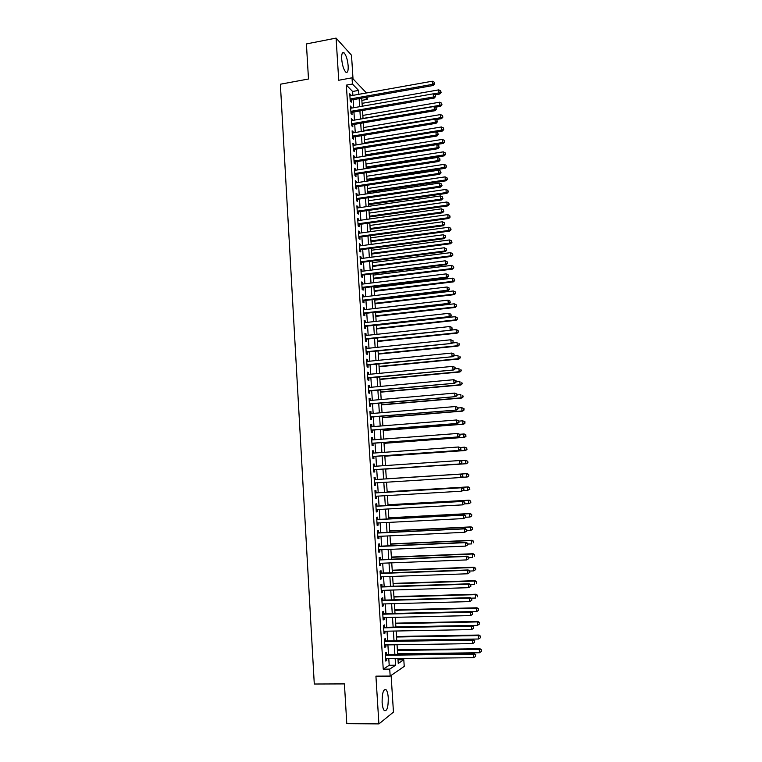 <?xml version="1.0" encoding="UTF-8"?>
<svg xmlns="http://www.w3.org/2000/svg" width="762" height="762" viewBox="0 0 762 762"><rect width="100%" height="100%" fill="white"/><g stroke="black" fill="none" stroke-linecap="round" stroke-linejoin="round"><path stroke-width="1.14" d="M388.268 697.849C387.972 693.849 387.258 691.163 386.134 689.781C383.419 688.734 382.086 692.963 382.114 702.459C382.419 706.469 383.124 709.155 384.248 710.536C386.991 711.527 388.325 707.298 388.268 697.849M348.167 65.932C347.548 59.588 346.167 55.207 344.033 52.778C342.29 51.778 341.509 53.845 341.681 58.969C342.309 65.351 343.681 69.733 345.805 72.133C347.567 73.133 348.348 71.066 348.167 65.932M398.012 659.816L403.803 659.749L404.231 666.407L390.173 676.075L389.725 669.103L395.583 665.216L395.154 658.558M353.016 78.857L351.511 55.226L336.09 38.1L306.41 43.929L308.486 79L280.368 84.22L314.287 684.019L344.424 683.905L346.786 723.633L378.905 723.9L393.459 712.137L391.116 675.418M367.151 97.184L367.294 99.393L365.446 97.488M361.864 100.346L367.294 99.393M386.382 654.625L386.229 652.224L385.229 652.824L385.753 661.073L386.753 660.444L386.639 658.654M385.505 640.947L385.362 638.556L384.362 639.118L384.886 647.338L385.877 646.757L385.762 644.928M384.648 627.307L384.496 624.926L383.496 625.44L384.019 633.641L385.01 633.098L384.896 631.231M383.781 613.705L383.629 611.334L382.629 611.8L383.153 619.982L384.143 619.487L384.029 617.572M382.915 600.142L382.762 597.77L381.772 598.199L382.286 606.361L383.286 605.904L383.162 603.952M382.057 586.607L381.905 584.235L380.905 584.635L381.419 592.769L382.419 592.35L382.295 590.359M381.2 573.11L381.048 570.748L380.048 571.1L380.562 579.215L381.562 578.834L381.438 576.805M380.343 559.641L380.19 557.289L379.19 557.593L379.705 565.69L380.705 565.356L380.571 563.289M379.495 546.211L379.343 543.868L378.343 544.135L378.847 552.212L379.857 551.917L379.724 549.812M378.638 532.819L378.495 530.476L377.485 530.704L378 538.753L379 538.505L378.866 536.362M377.79 519.455L377.647 517.122L376.638 517.312L377.142 525.342L378.152 525.132L378.009 522.942M376.942 506.13L376.799 503.796L375.79 503.949L376.295 511.959L377.304 511.788L377.161 509.568M376.104 492.833L375.952 490.518L374.942 490.623L375.447 498.615L376.457 498.481L376.314 496.224M375.256 479.574L375.114 477.26L374.104 477.326L374.609 485.299L375.618 485.213L375.466 482.908M374.418 466.315L374.266 464.039L373.256 464.068L373.761 472.021L374.771 471.973L374.628 469.659M373.57 453.085L373.437 450.856L372.418 450.847L372.923 458.772L373.932 458.762L373.79 456.457M372.732 439.884L372.599 437.702L371.58 437.655L372.085 445.56L373.094 445.589L372.951 443.293M371.894 426.71L371.761 424.586L370.751 424.491L371.246 432.387L372.266 432.454L372.113 430.159M371.065 413.585L370.932 411.499L369.913 411.366L370.418 419.243L371.427 419.348L371.285 417.062M370.227 400.479L370.103 398.45L369.084 398.278L369.58 406.127L370.599 406.279L370.456 403.993M369.399 387.41L369.275 385.429L368.256 385.22L368.751 393.049L369.77 393.24L369.627 390.954M368.57 374.38L368.446 372.447L367.427 372.199L367.922 380.009L368.941 380.228L368.798 377.962M367.751 361.378L367.627 359.493L366.608 359.207L367.103 366.998L368.122 367.255L367.979 364.988M366.922 348.405L366.808 346.567L365.789 346.243L366.274 354.016L367.303 354.32L367.151 352.054M366.103 335.471L365.989 333.68L364.96 333.318L365.455 341.071L366.474 341.405L366.332 339.157M365.284 322.564L365.169 320.821L364.15 320.421L364.636 328.155L365.665 328.536L365.522 326.279M364.465 309.696L364.36 308L363.331 307.562L363.817 315.278L364.846 315.687L364.703 313.449M363.645 296.856L363.541 295.208L362.512 294.732L363.007 302.428L364.026 302.876L363.884 300.638M362.836 284.055L362.731 282.445L361.702 281.94L362.188 289.608L363.217 290.093L363.074 287.865M362.026 271.282L361.921 269.719L360.893 269.167L361.378 276.825L362.407 277.349L362.264 275.12M361.217 258.537L361.121 257.023L360.083 256.442L360.569 264.071L361.598 264.633L361.464 262.414M360.407 245.821L360.312 244.354L359.283 243.735L359.769 251.355L360.797 251.955L360.655 249.736M359.597 233.143L359.512 231.724L358.473 231.067L358.959 238.668L359.988 239.297L359.855 237.087M358.797 220.504L358.712 219.123L357.673 218.427L358.159 226.009L359.188 226.676L359.045 224.476M357.997 207.883L357.911 206.55L356.873 205.826L357.359 213.379L358.388 214.084L358.245 211.884M357.197 195.301L357.111 194.005L356.083 193.243L356.559 200.787L357.588 201.53L357.454 199.339M356.397 182.747L356.321 181.499L355.283 180.699L355.759 188.224L356.797 189.005L356.654 186.814M355.606 170.221L355.53 169.021L354.492 168.192L354.968 175.698L355.997 176.508L355.864 174.327M354.806 157.734L354.74 156.572L353.701 155.705L354.168 163.192L355.206 164.04L355.073 161.858M354.016 145.275L353.949 144.161L352.911 143.256L353.377 150.724L354.416 151.609L354.282 149.438M353.225 132.845L352.12 130.835L352.596 138.284L353.635 139.198L353.492 137.036M352.444 120.444L351.33 118.443L351.806 125.873L352.844 126.825L352.711 124.663M351.653 108.08L350.549 106.089L351.015 113.5L352.063 114.49L351.92 112.328M352.882 95.383L352.635 91.478L346.358 85.115L383.238 669.16L389.201 665.274L388.782 658.635M388.525 654.596L387.906 644.89M387.648 640.909L387.029 631.193M386.782 627.269L386.163 617.525M385.915 613.658L385.296 603.895M385.048 600.075L384.429 590.293M384.181 586.54L383.562 576.729M383.324 573.024L382.695 563.204M382.467 559.556L381.838 549.716M381.61 546.116L380.981 536.258M380.752 532.714L380.124 522.837M379.905 519.351L379.276 509.454M379.057 506.016L378.419 496.1M378.209 492.709L377.571 482.775M377.361 479.441L376.723 469.516M376.514 466.173L375.885 456.305M375.666 452.933L375.047 443.132M374.828 439.722L374.209 429.997M373.99 426.549L373.37 416.89M373.151 413.404L372.542 403.812M372.313 400.298L371.704 390.773M371.485 387.22L370.875 377.762M370.646 374.18L370.056 364.788M369.818 361.169L369.227 351.844M368.989 348.196L368.408 338.938M368.17 335.251L367.579 326.06M367.341 322.345L366.76 313.211M366.522 309.458L365.95 300.399M365.703 296.618L365.131 287.617M364.893 283.807L364.322 274.863M364.074 271.024L363.512 262.147M363.264 258.27L362.702 249.46M362.455 245.555L361.893 236.811M361.645 232.867L361.093 224.19M360.836 220.208L360.283 211.598M360.035 207.588L359.483 199.034M359.226 194.996L358.692 186.509M358.426 182.442L357.892 174.012M357.626 169.907L357.092 161.544M356.835 157.41L356.302 149.104M356.035 144.942L355.511 136.703M355.244 132.512L354.721 124.32M354.454 120.101L353.939 111.976M353.663 107.728L353.149 99.67M350.872 95.745L349.768 93.755L350.234 101.156L351.282 102.175L351.139 100.022M390.173 676.075L375.923 676.151L378.905 723.9M383.238 669.16L389.725 669.103M346.358 85.115L352.415 84.02L352.025 77.81L366.455 92.964M336.09 38.1L338.728 80.258L352.025 77.81M397.926 658.53L398.25 663.445L403.803 659.749M361.864 93.783L361.417 93.316L361.445 93.85M361.721 98.146L362.245 106.232M362.522 110.49L363.045 118.634M363.322 122.863L363.855 131.064M364.122 135.274L364.655 143.532M364.922 147.704L365.465 156.029M365.731 160.172L366.274 168.564M366.541 172.669L367.084 181.118M367.351 185.195L367.894 193.71M368.16 197.758L368.713 206.331M368.97 210.35L369.532 218.989M369.789 222.971L370.351 231.667M370.608 235.62L371.17 244.392M371.427 248.307L371.999 257.137M372.247 261.023L372.818 269.919M373.075 273.777L373.647 282.731M373.894 286.56L374.475 295.58M374.723 299.371L375.314 308.458M375.552 312.21L376.142 321.364M376.39 325.088L376.98 334.308M377.219 338.004L377.819 347.291M378.057 350.949L378.657 360.293M378.895 363.922L379.505 373.342M379.733 376.933L380.352 386.41M380.581 389.973L381.19 399.526M381.419 403.041L382.048 412.661M382.267 416.157L382.895 425.844M383.115 429.292L383.753 439.045M383.972 442.465L384.6 452.295M384.82 455.676L385.458 465.572M385.677 468.916L386.324 478.869M386.534 482.213L387.182 492.176M387.401 495.567L388.039 505.511M388.268 508.959L388.906 518.874M389.134 522.38L389.773 532.286M390.001 535.838L390.639 545.716M390.868 549.326L391.506 559.194M391.744 562.851L392.382 572.7M392.62 576.415L393.259 586.245M393.497 590.017L394.135 599.818M394.383 603.647L395.011 613.429M395.268 617.315L395.897 627.078M396.154 631.012L396.783 640.766M397.04 644.757L397.669 654.482M358.854 94.317L358.597 90.411L352.415 84.02M394.897 654.52L394.268 644.795M394.011 640.813L393.382 631.069M393.135 627.136L392.506 617.372M392.259 613.496L391.63 603.723M391.382 599.894L390.754 590.102M390.506 586.33L389.877 576.51M389.639 572.795L389.001 562.956M388.772 559.298L388.134 549.44M387.906 545.84L387.267 535.962M387.039 532.409L386.401 522.513M386.182 519.017L385.543 509.102M385.315 505.663L384.677 495.729M384.458 492.338L383.819 482.384M383.61 479.041L382.962 469.097M382.753 465.753L382.114 455.867M381.895 452.485L381.267 442.674M381.048 439.255L380.419 429.501M380.2 426.053L379.571 416.376M379.352 412.89L378.733 403.279M378.504 399.755L377.885 390.211M377.657 386.658L377.047 377.18M376.819 373.59L376.218 364.179M375.98 360.559L375.38 351.215M375.142 347.558L374.552 338.28M374.313 334.594L373.723 325.384M373.475 321.659L372.894 312.515M372.647 308.762L372.066 299.685M371.818 295.894L371.237 286.874M370.999 283.054L370.418 274.11M370.17 270.253L369.599 261.366M369.351 257.48L368.779 248.66M368.532 244.745L367.97 235.982M367.713 232.029L367.151 223.342M366.893 219.361L366.341 210.722M366.084 206.712L365.531 198.149M365.274 194.1L364.722 185.595M364.465 181.518L363.922 173.079M363.655 168.964L363.112 160.591M362.845 156.448L362.312 148.133M362.045 143.961L361.512 135.703M361.245 131.502L360.712 123.311M360.445 119.082L359.921 110.938M359.645 106.68L359.131 98.603M352.635 91.478L358.597 90.411M389.201 665.274L395.583 665.216M349.844 94.974L350.806 94.802M350.625 107.261L351.587 107.099M351.406 119.586L352.377 119.424M352.187 131.94L353.158 131.778M352.977 144.323L353.949 144.161M353.758 156.734L354.74 156.572M354.549 169.174L355.53 169.021M355.34 181.651L356.321 181.499M356.14 194.158L357.111 194.005M356.93 206.692L357.911 206.55M357.73 219.256L358.712 219.123M358.531 231.858L359.512 231.724M359.331 244.488L360.312 244.354M360.131 257.146L361.121 257.023M360.94 269.843L361.921 269.719M361.74 282.569L362.731 282.445M362.55 295.323L363.541 295.208M363.369 308.115L364.36 308M364.179 320.935L365.169 320.821M364.998 333.785L365.989 333.68M365.808 346.672L366.808 346.567M366.627 359.588L367.627 359.493M367.455 372.542L368.446 372.447M368.275 385.524L369.275 385.429M369.103 398.536L370.103 398.45M369.932 411.585L370.932 411.499M370.761 424.663L371.761 424.586M371.589 437.779L372.599 437.702M372.428 450.933L373.437 450.856M373.266 464.115L374.266 464.039M374.609 485.27L375.618 485.213M375.447 498.538L376.457 498.481M376.285 511.845L377.304 511.788M377.133 525.18L378.152 525.132M377.981 538.553L379 538.505M378.838 551.955L379.857 551.917M379.686 565.394L380.705 565.356M380.543 578.872L381.562 578.834M381.4 592.379L382.419 592.35M382.257 605.923L383.286 605.904M383.124 619.506L384.143 619.487M383.981 633.117L385.01 633.098M384.848 646.767L385.877 646.757M385.715 660.454L386.753 660.444M350.177 100.184L433.359 85.458L432.53 84.363L350.101 98.993M434.35 83.458L434.264 82.191L434.35 83.458L432.53 84.363L432.302 81.21L349.901 95.917M433.359 85.458L434.683 83.896M434.264 82.191L432.302 81.21M350.958 112.49L434.264 98.05L433.435 96.984L433.207 93.831L435.169 94.812L435.588 96.498L435.169 94.812L439.779 93.993L438.988 92.945L438.769 89.868L362.064 103.337M433.407 93.926L441.084 92.478L440.674 90.83L440.769 92.059M438.769 89.868L440.674 90.83M441.084 92.478L439.779 93.993M435.254 96.069L433.435 96.984L350.882 111.338M350.682 108.252L433.207 93.831M434.264 98.05L435.588 96.498M351.739 124.825L435.169 110.671L434.35 109.642L351.663 123.711M436.169 108.718L436.074 107.452L436.169 108.718L434.35 109.642L434.121 106.48L351.473 120.615M435.169 110.671L436.493 109.137M436.074 107.452L434.121 106.48M352.52 137.189L436.074 123.32L435.254 122.339L352.454 136.112M437.083 121.406L436.988 120.139L437.083 121.406L435.254 122.339L435.026 119.158L352.254 133.007M436.074 123.32L437.407 121.806M436.988 120.139L435.026 119.158M353.311 149.581L436.988 136.007L436.169 135.055L353.244 148.542M437.998 134.122L437.902 132.845L437.998 134.122L436.169 135.055L435.94 131.874L353.044 145.437M436.988 136.007L438.321 134.503M437.902 132.845L435.94 131.874M435.531 107.185L440.674 106.309L439.884 105.289L439.664 102.203L362.836 115.414M363.036 118.443L439.884 105.289L441.97 104.804L441.569 103.165L441.665 104.394M439.664 102.203L441.569 103.165M441.97 104.804L440.674 106.309M435.902 119.596L441.56 118.643L440.779 117.672L440.56 114.567L363.626 127.521M363.817 130.559L440.779 117.672L442.874 117.157L442.465 115.529L442.56 116.767M440.56 114.567L442.465 115.529M442.874 117.157L441.56 118.643M436.255 132.026L442.465 131.016L441.674 130.073L441.455 126.968L364.407 139.665M364.598 142.704L441.674 130.073L443.77 129.54L443.37 127.921L443.455 129.159M441.455 126.968L443.37 127.921M443.77 129.54L442.465 131.016M365.455 155.877L443.36 143.418L442.579 142.513L442.351 139.398L365.188 151.829M365.389 154.876L442.579 142.513L444.675 141.951L444.275 140.341L444.36 141.589M442.351 139.398L444.275 140.341M444.675 141.951L443.36 143.418M354.101 162.011L437.902 148.723L437.083 147.809L354.035 161.011M438.912 146.866L438.826 145.59L438.912 146.866L437.083 147.809L436.855 144.618L353.835 157.886M437.902 148.723L439.236 147.237M438.826 145.59L436.855 144.618M366.236 168.04L444.256 155.848L443.484 154.972L443.255 151.857L365.979 164.02M366.179 167.078L443.484 154.972L445.57 154.4L445.17 152.8L445.265 154.048M443.255 151.857L445.17 152.8M445.57 154.4L444.256 155.848M354.882 174.469L438.817 161.477L438.007 160.601L354.825 173.507M439.836 159.649L439.741 158.363L439.836 159.649L438.007 160.601L437.769 157.401L354.625 170.374M438.817 161.477L440.16 160.001M439.741 158.363L437.769 157.401M367.027 180.232L445.16 168.307L444.389 167.469L444.16 164.344L366.77 176.251M366.97 179.308L444.389 167.469L446.475 166.878L446.075 165.287L446.17 166.535M444.16 164.344L446.075 165.287M446.475 166.878L445.16 168.307M355.683 186.957L439.731 174.26L438.922 173.422L355.625 186.033M440.76 172.46L440.665 171.174L440.76 172.46L438.922 173.422L438.693 170.212L355.425 182.899M439.731 174.26L441.084 172.793M440.665 171.174L438.693 170.212M367.817 192.462L446.065 180.804L445.294 180.003L445.065 176.87L367.56 188.5M367.76 191.567L445.294 180.003L447.389 179.384L446.989 177.803L447.075 179.06M445.065 176.87L446.989 177.803M447.389 179.384L446.065 180.804M356.473 199.473L440.655 187.071L439.845 186.271L356.416 198.587M441.684 185.299L441.589 184.013L441.684 185.299L439.845 186.271L439.617 183.051L356.216 195.443M440.655 187.071L442.008 185.623M441.589 184.013L439.617 183.051M368.608 204.711L446.97 193.329L446.199 192.557L445.97 189.414L368.351 200.787M368.551 203.864L446.199 192.557L448.294 191.919L447.894 190.357L447.989 191.614M445.97 189.414L447.894 190.357M448.294 191.919L446.97 193.329M357.273 212.026L441.579 199.92L440.769 199.158L357.216 211.179M442.608 198.177L442.512 196.891L442.608 198.177L440.769 199.158L440.541 195.929L357.016 208.026M441.579 199.92L442.932 198.482M442.512 196.891L440.541 195.929M369.399 216.999L447.885 205.883L447.113 205.149L446.884 201.997L369.151 213.103M369.351 216.189L447.113 205.149L449.209 204.492L448.808 202.94L448.904 204.197M446.884 201.997L448.808 202.94M449.209 204.492L447.885 205.883M358.073 224.609L442.503 212.798L441.693 212.074L358.016 223.799M443.532 211.093L443.446 209.798L443.532 211.093L441.693 212.074L441.465 208.836L357.816 220.637M442.503 212.798L443.855 211.379M443.446 209.798L441.465 208.836M370.199 229.314L448.799 218.465L448.027 217.77L447.799 214.617L369.951 225.447M370.151 228.533L448.027 217.77L450.123 217.094L449.723 215.551L449.818 216.808M447.799 214.617L449.723 215.551M450.123 217.094L448.799 218.465M358.864 237.22L443.436 225.714L442.627 225.028L358.816 236.449M444.465 224.028L444.37 222.733L444.465 224.028L442.627 225.028L442.398 221.78L358.616 233.286M443.436 225.714L444.789 224.314M444.37 222.733L442.398 221.78M370.999 241.659L449.704 231.086L448.942 230.429L448.713 227.267L370.751 237.82M370.951 240.916L448.942 230.429L451.037 229.724L450.647 228.19L450.733 229.457M448.713 227.267L450.647 228.19M451.037 229.724L449.704 231.086M359.674 249.86L444.36 238.658L443.56 238.011L359.626 249.126M445.399 237.011L445.313 235.706L445.399 237.011L443.56 238.011L443.322 234.763L359.426 245.955M444.36 238.658L445.722 237.268M445.313 235.706L443.322 234.763M371.799 254.032L450.628 243.735L449.856 243.116L449.628 239.944L371.551 250.222M371.751 253.327L449.856 243.116L451.961 242.383L451.561 240.868L451.656 242.135M449.628 239.944L451.561 240.868M451.961 242.383L450.628 243.735M360.474 262.538L445.294 251.641L444.494 251.022L360.426 261.842M446.342 250.022L446.246 248.717L446.342 250.022L444.494 251.022L444.256 247.764L360.226 258.661M445.294 251.641L446.656 250.26M446.246 248.717L444.256 247.764M361.283 275.244L446.227 264.652L445.427 264.081L361.236 274.596M447.275 263.061L447.18 261.757L447.275 263.061L445.427 264.081L445.198 260.814L361.036 271.405M446.227 264.652L447.599 263.29M447.18 261.757L445.198 260.814M362.093 287.979L447.17 277.701L446.37 277.158L362.045 287.369M448.218 276.139L448.123 274.825L448.218 276.139L446.37 277.158L446.132 273.882L361.845 284.169M447.17 277.701L448.532 276.349M448.123 274.825L446.132 273.882M362.903 300.752L448.104 290.779L447.313 290.274L362.864 300.18M449.161 289.246L449.066 287.931L449.161 289.246L447.313 290.274L447.075 286.998L362.655 296.98M448.104 290.779L449.475 289.446M449.066 287.931L447.075 286.998M363.712 313.553L449.047 303.886L448.256 303.428L363.674 313.03M450.104 302.39L450.009 301.076L450.104 302.39L448.256 303.428L448.018 300.142L363.474 309.81M449.047 303.886L450.428 302.571M450.009 301.076L448.018 300.142M364.522 326.384L449.99 317.04L449.199 316.621L364.493 325.898M451.056 315.573L450.961 314.249L451.056 315.573L449.199 316.621L448.961 313.315L364.293 322.678M449.99 317.04L451.371 315.735M450.961 314.249L448.961 313.315M365.341 339.261L450.942 330.213L365.312 338.804M452.009 328.784L451.914 327.46L452.009 328.784L450.152 329.841L449.913 326.527L365.112 335.575M450.942 330.213L452.323 328.936M451.914 327.46L449.913 326.527M366.17 352.158L451.895 343.433L366.131 351.749M452.961 342.024L451.104 343.091L450.866 339.776L453.18 340.843L452.961 342.024L453.18 340.843M365.931 348.51L450.866 339.776L452.866 340.7M451.895 343.433L453.276 342.167M366.979 365.084L452.847 356.683L366.96 364.722M453.914 355.302L452.057 356.378L451.818 353.054L454.133 354.101L453.914 355.302L454.133 354.101M366.751 361.474L451.818 353.054L453.819 353.978M452.847 356.683L454.228 355.425M367.798 378.047L453.8 369.961L367.779 377.723M454.876 368.618L453.009 369.703L452.771 366.37L455.085 367.398L454.876 368.618L455.085 367.398M367.579 374.475L452.771 366.37L454.781 367.284M453.8 369.961L455.19 368.722M368.627 391.049L454.752 383.276L368.608 390.763M455.838 381.972L453.971 383.057L453.733 379.714L456.047 380.724L455.838 381.972L456.047 380.724M368.398 387.506L453.733 379.714L455.733 380.638M454.752 383.276L456.143 382.057M369.456 404.079L455.714 396.631L369.437 403.841M456.8 395.354L454.933 396.45L454.695 393.097L457.01 394.087L456.8 395.354L457.01 394.087M369.227 400.564L454.695 393.097L456.705 394.011M455.714 396.631L457.105 395.43M370.284 417.138L456.676 410.023L370.265 416.947M457.762 408.775L455.895 409.88L455.657 406.517L457.972 407.489L457.762 408.775L457.972 407.489M370.065 413.661L455.657 406.517L457.667 407.432M456.676 410.023L458.076 408.832M371.123 430.235L457.638 423.443L371.104 430.082M458.734 422.224L456.857 423.339L456.619 419.976L458.943 420.919L458.734 422.224L458.943 420.919M370.894 426.796L456.619 419.976L458.638 420.881M457.638 423.443L459.038 422.262M371.942 443.36L458.61 436.893L371.942 443.255M459.705 435.712L457.829 436.836L457.591 433.464L459.915 434.388L459.705 435.712L459.915 434.388M371.732 439.96L457.591 433.464L459.6 434.369M458.61 436.893L460.01 435.74M372.789 456.524L459.572 450.39L372.78 456.457M460.677 449.237L458.8 450.371L458.562 446.989L460.886 447.894L460.677 449.237L460.886 447.894M372.57 453.152L458.562 446.989L460.581 447.885M459.572 450.39L460.981 449.247M373.618 469.725L460.543 463.915L373.618 469.697M461.648 462.801L459.772 463.944L459.534 460.543L461.858 461.439L461.648 462.801L461.858 461.439M373.409 466.382L459.534 460.543L461.553 461.439M460.543 463.915L461.953 462.791M462.934 476.364L462.534 475.031L462.934 476.364L461.524 477.479L374.456 482.975M462.629 476.393L460.753 477.545L460.505 474.135L461.277 474.078L374.256 479.641L460.505 474.135L462.534 475.031M462.839 475.012L461.277 474.078M463.915 489.985L463.82 488.623L463.915 489.985L461.734 491.185L375.304 496.281M463.61 490.023L461.734 491.185L461.486 487.766L462.258 487.67L375.095 492.9M375.095 492.947L461.486 487.766L463.515 488.661M463.82 488.623L462.258 487.67M464.896 503.634L464.801 502.263L464.896 503.634L462.715 504.863L376.152 509.626M464.591 503.692L462.715 504.863L462.467 501.434L463.229 501.291L375.942 506.187M375.933 506.282L462.467 501.434L464.496 502.32M464.801 502.263L463.229 501.291M465.887 517.322L465.782 515.95L465.887 517.322L463.696 518.57L377 522.999M465.582 517.398L463.696 518.57L463.448 515.141L464.21 514.95L376.78 519.513M376.78 519.646L463.448 515.141L465.477 516.026M465.782 515.95L464.21 514.95M466.868 531.038L466.773 529.666L466.868 531.038L464.687 532.314L377.847 536.41M466.573 531.133L464.687 532.314L464.439 528.876L465.201 528.647L377.628 532.867M377.638 533.048L464.439 528.876L466.468 529.761M466.773 529.666L465.201 528.647M467.858 544.801L467.763 543.42L467.858 544.801L465.677 546.106L378.704 549.85M467.563 544.906L465.677 546.106L465.43 542.649L466.182 542.382L378.476 546.259M378.485 546.487L465.43 542.649L467.458 543.525M467.763 543.42L466.182 542.382M468.859 558.594L468.754 557.212L468.859 558.594L466.668 559.918L379.552 563.328M468.554 558.717L466.668 559.918L466.42 556.46L467.173 556.146L379.333 559.679M379.343 559.956L466.42 556.46L468.459 557.336M468.754 557.212L467.173 556.146M469.849 572.424L469.754 571.033L469.849 572.424L467.658 573.776L380.409 576.844M469.554 572.567L467.658 573.776L467.411 570.309L468.163 569.957L380.181 573.148M380.2 573.462L467.411 570.309L469.449 571.176M475.707 569.585L475.602 568.233L475.707 569.585L473.573 570.9L469.754 571.043L468.163 569.957M470.849 586.292L470.745 584.902L470.849 586.292L468.659 587.673L381.276 590.398M470.554 586.454L468.659 587.673L468.411 584.197L469.163 583.797L381.038 586.635M381.057 587.007L468.411 584.197L470.449 585.064M470.745 584.902L469.163 583.797M471.849 600.189L471.754 598.799L471.849 600.189L469.659 601.599L382.133 603.98M471.554 600.37L469.659 601.599L469.411 598.113L470.154 597.675L381.905 600.17M381.914 600.58L469.411 598.113L471.449 598.98M471.754 598.799L470.154 597.675M382.781 614.191L470.411 612.077L470.659 615.572L383 617.591M382.753 613.734L471.154 611.591L470.411 612.077L472.459 612.934L472.554 614.334L472.459 612.934M472.754 612.734L471.154 611.591M470.659 615.572L472.554 614.334M383.648 627.831L471.411 626.069L471.668 629.574L383.867 631.25M383.619 627.336L472.164 625.535L471.411 626.069L473.459 626.926L473.564 628.326L473.459 626.926M473.764 626.707L472.164 625.535M471.668 629.574L473.564 628.326M384.515 641.518L472.421 640.099L472.669 643.614L384.734 644.938M384.477 640.966L473.164 639.528L472.421 640.099L474.469 640.956L474.574 642.356L474.469 640.956M474.764 640.718L473.164 639.528M472.669 643.614L474.574 642.356M385.382 655.234L473.431 654.177L473.678 657.692L385.601 658.663M385.353 654.634L474.174 653.548L473.431 654.177L475.488 655.025L475.583 656.425L475.488 655.025M475.783 654.768L474.174 653.548M473.678 657.692L475.583 656.425M372.599 266.433L451.542 256.413L450.78 255.832L450.552 252.651L372.351 262.661M372.551 265.776L450.78 255.832L452.885 255.08L452.485 253.575L452.58 254.841M450.552 252.651L452.485 253.575M452.885 255.08L451.542 256.413M373.399 278.873L452.466 269.129L451.704 268.576L451.466 265.395L373.161 275.13M373.361 278.244L451.704 268.576L453.8 267.805L453.409 266.309L453.504 267.586M451.466 265.395L453.409 266.309M453.8 267.805L452.466 269.129M374.209 291.332L453.39 281.873L452.628 281.359L452.39 278.168L373.961 287.626M374.171 290.751L452.628 281.359L454.733 280.568L454.333 279.082L454.428 280.359M452.39 278.168L454.333 279.082M454.733 280.568L453.39 281.873M375.009 303.828L454.314 294.646L453.552 294.18L453.323 290.97L374.771 300.152M374.98 303.286L453.552 294.18L455.657 293.36L455.266 291.884L455.352 293.17M453.323 290.97L455.266 291.884M455.657 293.36L454.314 294.646M375.818 316.354L455.238 307.457L454.485 307.019L454.247 303.809L375.59 312.706M375.79 315.849L454.485 307.019L456.59 306.181L456.19 304.714L456.286 306M454.247 303.809L456.19 304.714M456.59 306.181L455.238 307.457M376.638 328.917L456.171 320.297L455.419 319.897L455.181 316.678L376.399 325.298M376.599 328.451L455.419 319.897L457.524 319.04L457.124 317.583L457.219 318.878M455.181 316.678L457.124 317.583M457.524 319.04L456.171 320.297M377.447 341.5L457.105 333.175L456.352 332.813L456.114 329.584L451.047 330.117M377.419 341.071L456.352 332.813L458.457 331.927L458.067 330.489L458.162 331.775M456.114 329.584L458.067 330.489M458.457 331.927L457.105 333.175M378.257 354.12L458.038 346.081L457.286 345.757L457.048 342.519L452.371 342.995M378.238 353.73L457.286 345.757L459.391 344.843L459 343.414L459.095 344.71M459.391 344.843L458.038 346.081M379.076 366.77L458.972 359.016L458.229 358.731L457.991 355.483L453.704 355.902M379.057 366.427L458.229 358.731L460.334 357.797L459.943 356.378L460.038 357.683M460.334 357.797L458.972 359.016M379.895 379.457L459.915 371.989L459.162 371.742L458.934 368.484L455.047 368.846M379.876 379.143L459.162 371.742L461.277 370.78L460.886 369.38L460.981 370.684M461.277 370.78L459.915 371.989M380.724 392.163L460.858 384.991L460.105 384.781L459.877 381.514L456.133 381.857M380.705 391.897L460.105 384.781L462.22 383.8L461.829 382.41L461.924 383.715M462.22 383.8L460.858 384.991M381.543 404.908L461.801 398.021L461.058 397.859L460.82 394.583L457.067 394.907M381.524 404.679L461.058 397.859L463.172 396.85L462.782 395.478L462.877 396.783M463.172 396.85L461.801 398.021M382.372 417.681L462.744 411.099L462.001 410.966L461.762 407.68L458.01 407.994M382.353 417.5L462.001 410.966L464.115 409.937L463.725 408.575L463.82 409.88M463.725 408.575L461.762 407.68L464.02 408.623M464.115 409.937L462.744 411.099M383.191 430.492L463.696 424.196L462.953 424.101L462.715 420.815L458.953 421.11M383.181 430.349L462.953 424.101L465.068 423.053L464.677 421.7L464.772 423.015M464.677 421.7L462.715 420.815L464.972 421.738M465.068 423.053L463.696 424.196M384.029 443.332L464.649 437.331L463.906 437.283L463.667 433.988L459.715 434.283M384.019 443.227L463.906 437.283L466.03 436.207L465.639 434.864L465.734 436.178M465.639 434.864L464.41 434.045L465.934 434.892M466.03 436.207L464.649 437.331M384.858 456.2L465.601 450.504L464.868 450.485L464.63 447.18L460.191 447.504M384.848 456.143L464.868 450.485L466.982 449.389L466.592 448.066L466.687 449.38M466.592 448.066L464.63 447.18L466.887 448.066M466.982 449.389L465.601 450.504M467.649 462.62L467.554 461.296L467.649 462.62L465.82 463.734L385.686 469.087L466.554 463.706L465.82 463.734L465.582 460.419L460.686 460.753M467.554 461.296L465.582 460.419L467.849 461.286M467.944 462.61L466.554 463.706M467.277 473.631L386.315 478.803L467.277 473.631L468.811 474.536L468.611 475.888L468.811 474.536M461.715 477.326L466.782 477.012L466.544 473.688L468.516 474.555M468.906 475.859L467.516 476.945L468.611 475.888M463.125 490.595L467.744 490.318L467.506 486.985L468.239 486.889L387.153 491.766M469.478 487.851L469.573 489.185L469.773 487.813L467.506 486.985L387.153 491.814M469.868 489.147L467.744 490.318L469.573 489.185M468.239 486.889L469.773 487.813M464.553 503.892L468.716 503.663L468.468 500.32L469.202 500.186L387.991 504.758M470.449 501.186L470.545 502.52L470.735 501.129L468.468 500.32L388.001 504.844M470.83 502.463L469.44 503.52L470.545 502.52M469.202 500.186L470.735 501.129M465.877 517.236L469.678 517.046L469.44 513.693L470.164 513.521L388.839 517.779M471.421 514.56L471.516 515.893L471.707 514.483L469.44 513.693L388.839 517.912M471.802 515.817L470.411 516.855L471.516 515.893M470.164 513.521L471.707 514.483M466.839 530.638L470.649 530.457L470.411 527.094L471.135 526.885L389.677 530.838M472.392 527.961L472.488 529.295L472.678 527.866L470.411 527.094L389.687 531.009M472.773 529.209L470.649 530.457L472.488 529.295M471.135 526.885L472.678 527.866M467.811 544.068L471.621 543.906L471.383 540.534L472.107 540.277L390.525 543.925M473.364 541.391L473.459 542.734L473.65 541.287L471.383 540.534L390.535 544.144M472.107 540.277L473.65 541.287M468.782 557.536L472.602 557.384L472.354 554.012L473.078 553.717L391.373 557.051M474.345 554.86L474.44 556.212L474.631 554.746L472.354 554.012L391.392 557.308M473.078 553.717L474.631 554.746M475.421 569.719L473.573 570.9L473.335 567.519L474.05 567.176L392.22 570.205M475.317 568.366L473.335 567.519L392.24 570.509M474.05 567.176L475.602 568.233M470.306 584.587L474.555 584.454L474.316 581.063L475.031 580.682L393.078 583.397M476.307 581.911L476.402 583.263L476.593 581.758L474.316 581.063L393.097 583.74M475.031 580.682L476.593 581.758M470.868 598.17L475.545 598.037L475.298 594.646L476.012 594.217L393.925 596.617M477.288 595.484L477.383 596.846L477.574 595.312L475.298 594.646L393.954 597.008M476.012 594.217L477.574 595.312M471.44 611.791L476.526 611.667L476.279 608.257L476.993 607.79L394.783 609.867M478.279 609.095L478.374 610.457L478.555 608.905L476.279 608.257L394.811 610.305M478.374 610.457L476.526 611.667M476.993 607.79L478.555 608.905M395.888 626.974L477.517 625.326L477.269 621.906L477.984 621.401L395.64 623.164M479.269 622.745L479.365 624.107L479.546 622.535L477.269 621.906L395.678 623.64M479.365 624.107L477.517 625.326M477.984 621.401L479.546 622.535M396.754 640.347L478.507 639.013L478.26 635.584L478.965 635.041L396.507 636.48M480.26 636.422L480.355 637.794L480.536 636.203L478.26 635.584L396.535 637.003M480.355 637.794L478.507 639.013M478.965 635.041L480.536 636.203M397.621 653.758L479.498 652.748L479.25 649.31L479.955 648.719L397.364 649.834M481.251 650.138L481.355 651.51L481.536 649.9L479.25 649.31L397.402 650.405M481.355 651.51L479.498 652.748M479.955 648.719L481.536 649.9M386.134 689.781L384.238 689.781M344.033 52.778L342.338 53.102"/></g></svg>
